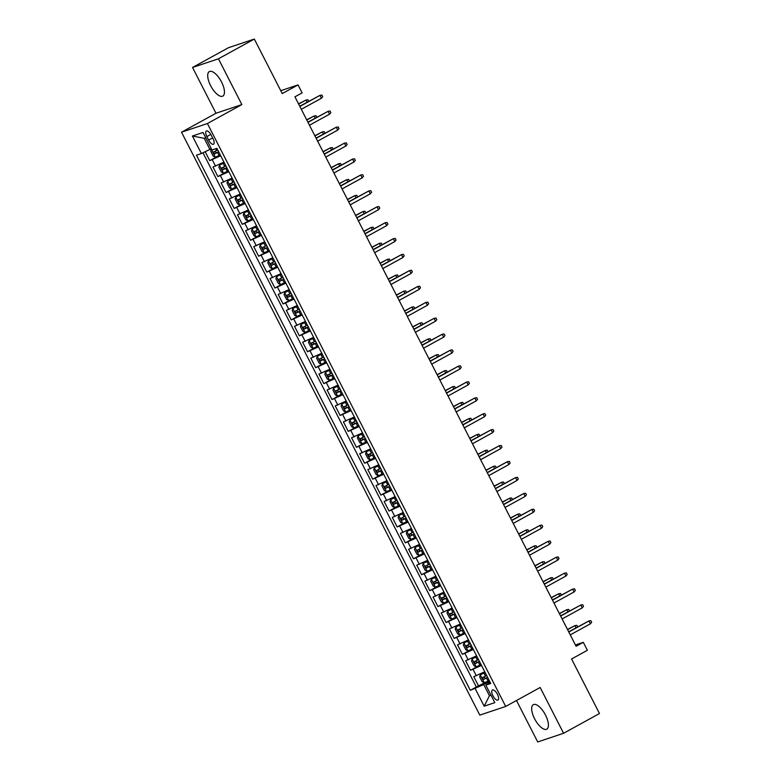 <?xml version="1.0" encoding="UTF-8"?>
<svg xmlns="http://www.w3.org/2000/svg" width="781" height="781" viewBox="0 0 781 781"><rect width="100%" height="100%" fill="white"/><g stroke="black" fill="none" stroke-linecap="round" stroke-linejoin="round"><path stroke-width="1.17" d="M545.509 715.084A13.99 5.682 -118.8 0 0 533.306 704.657A13.99 5.682 -118.8 0 0 534.585 718.735A13.99 5.682 -118.8 0 0 546.788 729.161A13.99 5.682 -118.8 0 0 545.509 715.084M221.54 82.005A13.99 5.682 -118.8 0 0 209.347 71.579A13.99 5.682 -118.8 0 0 210.626 85.666A13.99 5.682 -118.8 0 0 222.829 96.092A13.99 5.682 -118.8 0 0 221.54 82.005M497.429 694.289A5.74 2.333 -118.8 0 0 492.42 690.013A5.74 2.333 -118.8 0 0 492.948 695.793A5.74 2.333 -118.8 0 0 497.956 700.069A5.74 2.333 -118.8 0 0 497.429 694.289M516.495 700.508L537.699 741.95L563.589 733.281L599.476 713.531L571.565 658.988L587.361 650.3L583.29 642.333L575.431 644.96M181.524 132.214L479.807 715.113L505.697 706.444L207.404 123.535L181.524 132.214L215.976 113.255L241.866 104.586L218.436 58.8L192.546 67.469L215.976 113.255M192.546 67.469L228.442 47.719L254.333 39.05L282.244 93.593L298.039 84.914L280.76 90.694M218.436 58.8L254.333 39.05M205.178 151.719L209.738 160.642L218.807 155.653M223.962 162.136L212.998 167.007L217.889 176.565L226.959 171.576M232.113 178.058L221.15 182.939L226.041 192.497L235.11 187.499M240.255 193.981L229.302 198.862L234.183 208.42L243.262 203.431M248.407 209.913L237.444 214.795L242.335 224.342L251.414 219.354M256.558 225.836L245.595 230.717L250.486 240.275L259.565 235.276M264.71 241.768L253.747 246.64L258.638 256.197L267.707 251.209M272.862 257.691L261.899 262.572L266.79 272.13L275.859 267.131M281.014 273.614L270.05 278.495L274.941 288.052L284.011 283.064M289.155 289.546L278.202 294.417L283.083 303.975L292.162 298.986M297.307 305.469L286.344 310.35L291.235 319.907L300.314 314.909M305.459 321.391L294.496 326.273L299.387 335.83L308.466 330.841M313.611 337.324L302.647 342.205L307.538 351.753L316.608 346.764M321.762 353.246L310.799 358.128L315.69 367.685L324.759 362.696M329.914 369.179L318.951 374.05L323.842 383.608L332.911 378.619M338.056 385.101L327.093 389.983L331.984 399.54L341.063 394.542M346.208 401.024L335.244 405.905L340.135 415.463L349.214 410.474M354.359 416.956L343.396 421.838L348.287 431.385L357.356 426.397M362.511 432.879L351.548 437.76L356.439 447.318L365.508 442.319M370.663 448.811L359.699 453.683L364.59 463.24L373.66 458.252M378.805 464.734L367.851 469.615L372.732 479.173L381.811 474.174M386.956 480.657L375.993 485.538L380.884 495.095L389.963 490.107M395.108 496.589L384.145 501.461L389.036 511.018L398.115 506.029M403.26 512.512L392.296 517.393L397.187 526.95L406.257 521.952M411.411 528.434L400.448 533.316L405.339 542.873L414.408 537.884M419.563 544.367L408.6 549.248L413.491 558.796L422.56 553.807M427.705 560.289L416.742 565.171L421.633 574.728L430.712 569.74M435.857 576.222L424.893 581.093L429.784 590.651L438.863 585.662M444.008 592.144L433.045 597.026L437.936 606.583L447.005 601.585M452.16 608.067L441.197 612.948L446.088 622.506L455.157 617.517M460.312 623.999L449.348 628.881L454.239 638.428L463.309 633.44M468.454 639.922L457.5 644.803L462.381 654.361L471.46 649.362M476.605 655.855L465.642 660.726L470.533 670.283L479.612 665.295M298.039 84.914L302.11 92.871L294.935 96.824L576.105 646.287L583.29 642.333M206.877 136.587L208.664 140.092A5.555 2.255 -118.8 0 0 213.516 144.241A5.555 2.255 -118.8 0 0 213.008 138.637L211.212 135.142A5.555 2.255 -118.8 0 0 206.36 130.993A5.555 2.255 -118.8 0 0 206.877 136.587L210.821 134.42M490.077 682.174L485.841 685.113L490.741 683.473L216.903 148.341L212.002 149.981L203.04 132.467L192.409 136.031L201.371 153.545L196.47 155.185L470.308 690.316L483.751 684.576L489.453 695.725L491.005 695.207M485.841 685.113L494.812 702.627L484.171 706.19L475.209 688.676M220.701 155.761L209.738 160.642M202.972 152.783L476.342 686.997L487.764 681.217M484.757 671.777L473.794 676.658L478.685 686.216M481.496 665.402L470.533 670.283M473.345 649.48L462.381 654.361M465.203 633.557L454.239 638.428M457.051 617.625L446.088 622.506M448.899 601.702L437.936 606.583M440.748 585.77L429.784 590.651M432.596 569.847L421.633 574.728M424.444 553.924L413.491 558.796M416.302 537.992L405.339 542.873M408.151 522.069L397.187 526.95M399.999 506.147L389.036 511.018M391.847 490.214L380.884 495.095M383.696 474.292L372.732 479.173M375.554 458.359L364.59 463.24M367.402 442.436L356.439 447.318M359.25 426.514L348.287 431.385M351.099 410.581L340.135 415.463M342.947 394.659L331.984 399.54M334.795 378.726L323.842 383.608M326.653 362.804L315.69 367.685M318.502 346.881L307.538 351.753M310.35 330.949L299.387 335.83M302.198 315.026L291.235 319.907M294.046 299.103L283.083 303.975M285.895 283.171L274.941 288.052M277.753 267.248L266.79 272.13M269.601 251.316L258.638 256.197M261.45 235.393L250.486 240.275M253.298 219.471L242.335 224.342M245.146 203.538L234.183 208.42M237.004 187.616L226.041 192.497M228.853 171.683L217.889 176.565M205.764 137.778L204.212 138.305L209.913 149.454L201.371 153.545M211.329 148.663L209.913 149.454M241.866 104.586L207.404 123.535M563.589 733.281L540.159 687.485L505.697 706.444M490.878 694.944L489.453 695.725L484.171 706.19M489.648 681.335L483.751 684.576M476.342 686.997L470.308 690.316M204.212 138.305L192.409 136.031M321.44 98.24L322.709 96.668L321.889 95.077L319.976 95.37L321.44 98.24L301.32 109.311M299.855 106.441L319.976 95.37L299.748 106.226M211.309 149.23L210.724 151.299L213.174 156.073L215.39 157.196L220.262 154.911M217.743 149.972L213.564 151.983L214.541 153.896L218.719 151.885M218.641 151.748L216.601 152.764L215.205 151.778M307.079 102.194L305.986 100.056L298.547 103.883M308.69 101.315L307.899 99.763L305.986 100.056L298.654 104.088M329.592 114.163L330.851 112.591L330.041 111L328.127 111.302L329.592 114.163L309.471 125.233M308.007 122.363L328.127 111.302L307.899 122.158M337.743 130.095L339.003 128.523L338.193 126.932L336.279 127.225L337.743 130.095L317.623 141.156M316.159 138.296L336.279 127.225L316.051 138.081M345.895 146.018L347.154 144.446L346.344 142.855L344.431 143.148L345.895 146.018L325.775 157.088M324.3 154.218L344.431 143.148L324.193 154.013M354.047 161.94L355.306 160.378L354.486 158.777L352.573 159.08L354.047 161.94L333.926 173.011M332.452 170.151L352.573 159.08L332.345 169.936M224.264 162.731L219.441 165.211L218.875 167.222L221.316 171.996L223.532 173.128L228.413 170.834M219.461 165.162L224.342 162.878M225.885 165.904L221.706 167.915L222.692 169.828L226.871 167.808M226.793 167.671L224.752 168.686L223.356 167.71M315.231 118.126L314.138 115.988L306.699 119.805M316.842 117.238L316.051 115.686L314.138 115.988L306.806 120.02M232.416 178.664L227.593 181.143L227.027 183.144L229.468 187.928L231.684 189.051L236.565 186.766M227.613 181.085L232.494 178.8M234.036 181.827L229.858 183.838L230.834 185.751L235.013 183.74M234.944 183.603L232.904 184.619L231.498 183.633M323.373 134.049L322.28 131.911L314.841 135.738M324.984 133.16L324.193 131.618L322.28 131.911L314.958 135.943M240.568 194.586L235.745 197.066L235.179 199.077L237.619 203.851L239.835 204.973L244.717 202.689M235.764 197.017L240.636 194.723M242.188 197.749L238.01 199.77L238.986 201.674L243.164 199.663M243.096 199.526L241.056 200.541L239.65 199.555M331.525 149.972L330.431 147.843L322.992 151.66M333.136 149.093L332.345 147.541L330.431 147.843L323.1 151.875M248.719 210.519L243.906 212.94L243.33 215L245.771 219.783L247.987 220.906L252.868 218.621M243.906 212.94L248.788 210.655M250.34 213.682L246.161 215.693L247.138 217.606L251.316 215.595M251.248 215.449L249.207 216.464L247.802 215.488M339.676 165.904L338.583 163.766L331.144 167.583M341.287 165.016L340.496 163.473L338.583 163.766L331.251 167.798M362.199 177.873L363.458 176.301L362.638 174.71L360.724 175.003L362.199 177.873L342.068 188.943M340.604 186.073L360.724 175.003L340.496 185.858M256.871 226.441L252.058 228.862L251.472 230.932L253.923 235.706L256.139 236.828L261.01 234.544M252.058 228.862L256.939 226.578M258.491 229.604L254.313 231.615L255.289 233.529L259.468 231.518M259.399 231.381L257.359 232.396L255.953 231.41M347.828 181.827L346.735 179.689L339.296 183.515M349.439 180.948L348.648 179.396L346.735 179.689L339.403 183.72M370.34 193.795L371.61 192.224L370.79 190.632L368.876 190.935L370.34 193.795L350.22 204.866M348.756 201.996L368.876 190.935L348.648 201.791M378.492 209.728L379.751 208.156L378.941 206.565L377.028 206.858L378.492 209.728L358.372 220.789M356.907 217.928L377.028 206.858L356.8 217.714M386.644 225.65L387.903 224.079L387.093 222.487L385.179 222.78L386.644 225.65L366.523 236.721M365.059 233.851L385.179 222.78L364.952 233.636M394.795 241.573L396.055 240.011L395.235 238.41L393.331 238.713L394.795 241.573L374.675 252.644M373.201 249.783L393.331 238.713L373.093 249.569M402.947 257.505L404.207 255.934L403.386 254.342L401.473 254.635L402.947 257.505L382.827 268.576M381.353 265.706L401.473 254.635L381.245 265.491M265.023 242.364L260.21 244.795L259.624 246.855L262.074 251.628L264.281 252.751L269.162 250.467M260.21 244.795L265.091 242.51M266.643 245.537L262.465 247.548L263.441 249.461L267.619 247.44M267.541 247.304L265.501 248.319L264.105 247.343M355.98 197.759L354.886 195.621L347.447 199.438M357.591 196.871L356.8 195.318L354.886 195.621L347.555 199.653M273.165 258.296L268.342 260.766L267.776 262.777L270.216 267.561L272.432 268.684L277.314 266.399M268.361 260.717L273.243 258.433M274.785 261.459L270.607 263.47L271.593 265.384L275.771 263.373M275.693 263.226L273.653 264.251L272.247 263.265M364.131 213.682L363.038 211.544L355.599 215.361M365.742 212.793L364.942 211.251L363.038 211.544L355.706 215.576M281.316 274.219L276.494 276.699L275.927 278.71L278.368 283.483L280.584 284.606L285.465 282.322M276.513 276.65L281.394 274.356M282.937 277.382L278.758 279.403L279.735 281.306L283.913 279.295M283.845 279.159L281.804 280.174L280.399 279.188M372.273 229.604L371.18 227.466L363.741 231.293M373.884 228.726L373.093 227.173L371.18 227.466L363.848 231.508M289.468 290.141L284.645 292.621L284.079 294.632L286.52 299.416L288.736 300.539L293.617 298.244M284.665 292.572L289.536 290.288M291.088 293.314L286.91 295.325L287.886 297.239L292.065 295.228M291.996 295.081L289.956 296.097L288.55 295.12M380.425 245.537L379.332 243.399L371.893 247.216M382.036 244.648L381.245 243.106L379.332 243.399L372 247.431M297.62 306.074L292.807 308.495L292.221 310.565L294.671 315.339L296.887 316.461L301.769 314.177M292.807 308.495L297.688 306.211M299.24 309.237L295.062 311.248L296.038 313.161L300.216 311.15M300.148 311.014L298.108 312.029L296.702 311.043M388.577 261.459L387.483 259.321L380.044 263.148M390.188 260.571L389.397 259.028L387.483 259.321L380.152 263.353M411.089 273.428L412.358 271.856L411.538 270.265L409.625 270.558L411.089 273.428L390.969 284.499M389.504 281.629L409.625 270.558L389.397 281.424M305.771 321.997L300.958 324.427L300.373 326.487L302.823 331.261L304.98 332.364L309.911 330.099M300.958 324.427L305.84 322.143M307.392 325.169L303.213 327.18L304.19 329.084L308.368 327.073M308.29 326.936L306.25 327.952L304.854 326.966M396.728 277.392L395.635 275.254L388.196 279.071M398.339 276.503L397.549 274.951L395.635 275.254L388.303 279.286M419.241 289.351L420.5 287.789L419.69 286.197L417.776 286.49L419.241 289.351L399.12 300.421M397.656 297.561L417.776 286.49L397.549 297.346M313.923 337.929L309.11 340.35L308.524 342.41L310.975 347.194L313.181 348.316L318.062 346.032M309.11 340.35L313.991 338.066M315.534 341.092L311.365 343.103L312.341 345.017L316.52 343.005M316.442 342.859L314.401 343.874L313.005 342.898M404.88 293.314L403.787 291.176L396.348 294.993M406.491 292.426L405.7 290.883L403.787 291.176L396.455 295.208M427.392 305.283L428.652 303.711L427.842 302.12L425.928 302.413L427.392 305.283L407.272 316.354M405.808 313.484L425.928 302.413L405.7 313.269M322.065 353.852L317.242 356.331L316.676 358.342L319.117 363.116L321.333 364.239L326.214 361.954M317.262 356.273L322.143 353.988M323.685 357.015L319.507 359.026L320.493 360.939L324.662 358.928M324.593 358.791L322.553 359.807L321.147 358.821M413.022 309.237L411.929 307.099L404.499 310.926M414.633 308.358L413.842 306.806L411.929 307.099L404.607 311.131M435.544 321.206L436.804 319.634L435.993 318.043L434.08 318.345L435.544 321.206L415.424 332.276M413.959 329.406L434.08 318.345L413.842 329.201M330.217 369.774L325.394 372.254L324.828 374.265L327.268 379.039L329.484 380.171L334.366 377.877M325.413 372.205L330.285 369.921M331.837 372.947L327.659 374.958L328.635 376.872L332.813 374.851M332.745 374.714L330.705 375.729L329.299 374.753M421.174 325.169L420.08 323.031L412.641 326.849M422.785 324.281L421.994 322.729L420.08 323.031L412.749 327.063M443.696 337.138L444.955 335.566L444.135 333.975L442.222 334.268L443.696 337.138L423.575 348.199M422.101 345.339L442.222 334.268L421.994 345.124M338.368 385.707L333.555 388.128L332.979 390.188L335.42 394.971L337.636 396.094L342.517 393.809M333.555 388.128L338.437 385.843M339.989 388.87L335.81 390.881L336.787 392.794L340.965 390.783M340.897 390.646L338.856 391.662L337.451 390.676M429.325 341.092L428.232 338.954L420.793 342.781M430.936 340.204L430.146 338.661L428.232 338.954L420.9 342.986M451.848 353.061L453.107 351.489L452.287 349.898L450.373 350.191L451.848 353.061L431.717 364.131M430.253 361.261L450.373 350.191L430.146 361.056M346.52 401.629L341.707 404.06L341.121 406.12L343.572 410.894L345.788 412.017L350.669 409.732M341.707 404.06L346.588 401.766M348.141 404.792L343.962 406.813L344.938 408.717L349.117 406.706M349.048 406.569L347.008 407.584L345.602 406.598M437.477 357.015L436.384 354.886L428.945 358.704M439.088 356.136L438.297 354.584L436.384 354.886L429.052 358.918M459.989 368.983L461.259 367.421L460.439 365.82L458.525 366.123L459.989 368.983L439.869 380.054M438.405 377.194L458.525 366.123L438.297 376.979M468.141 384.916L469.401 383.344L468.59 381.753L466.677 382.046L468.141 384.916L448.021 395.987M446.556 393.116L466.677 382.046L446.449 392.902M476.293 400.838L477.552 399.267L476.742 397.675L474.828 397.978L476.293 400.838L456.172 411.909M454.708 409.039L474.828 397.978L454.601 408.834M484.445 416.771L485.704 415.199L484.894 413.608L482.98 413.901L484.445 416.771L464.324 427.832M462.85 424.971L482.98 413.901L462.742 424.757M492.596 432.694L493.856 431.122L493.036 429.53L491.122 429.823L492.596 432.694L472.476 443.764M471.002 440.894L491.122 429.823L470.894 440.679M500.748 448.616L502.007 447.054L501.187 445.453L499.274 445.756L500.748 448.616L480.618 459.687M479.153 456.826L499.274 445.756L479.046 456.612M508.89 464.549L510.149 462.977L509.339 461.386L507.425 461.678L508.89 464.549L488.769 475.619M487.305 472.749L507.425 461.678L487.198 472.534M517.042 480.471L518.301 478.899L517.491 477.308L515.577 477.601L517.042 480.471L496.921 491.542M495.457 488.672L515.577 477.601L495.349 488.467M525.193 496.394L526.453 494.832L525.642 493.241L523.729 493.533L525.193 496.394L505.073 507.465M503.608 504.604L523.729 493.533L503.491 504.389M533.345 512.326L534.604 510.754L533.784 509.163L531.881 509.456L533.345 512.326L513.224 523.397M511.75 520.527L531.881 509.456L511.643 520.312M541.497 528.249L542.756 526.677L541.936 525.086L540.022 525.388L541.497 528.249L521.366 539.32M519.902 536.449L540.022 525.388L519.795 536.244M549.639 544.181L550.908 542.61L550.088 541.018L548.174 541.311L549.639 544.181L529.518 555.242M528.054 552.382L548.174 541.311L527.946 552.167M557.79 560.104L559.05 558.532L558.239 556.941L556.326 557.234L557.79 560.104L537.67 571.175M536.205 568.304L556.326 557.234L536.098 568.099M565.942 576.027L567.201 574.465L566.391 572.863L564.478 573.166L565.942 576.027L545.821 587.097M544.357 584.237L564.478 573.166L544.25 584.022M574.094 591.959L575.353 590.387L574.543 588.796L572.629 589.089L574.094 591.959L553.973 603.03M552.509 600.159L572.629 589.089L552.392 599.945M582.245 607.882L583.505 606.31L582.685 604.719L580.771 605.021L582.245 607.882L562.125 618.952M560.651 616.082L580.771 605.021L560.543 615.877M590.397 623.814L591.656 622.242L590.836 620.651L588.923 620.944L590.397 623.814L570.267 634.875M568.802 632.014L588.923 620.944L568.695 631.8M354.672 417.562L349.859 419.983L349.273 422.043L351.723 426.826L353.939 427.949L358.811 425.665M349.859 419.983L354.74 417.698M356.292 420.725L352.114 422.736L353.09 424.649L357.268 422.638M357.19 422.492L355.15 423.507L353.754 422.531M445.629 372.947L444.535 370.809L437.096 374.626M447.24 372.059L446.449 370.516L444.535 370.809L437.204 374.841M362.814 433.484L357.991 435.964L357.425 437.975L359.865 442.749L362.081 443.872L366.963 441.587M358.01 435.905L362.892 433.621M364.434 436.647L360.256 438.658L361.242 440.572L365.42 438.561M365.342 438.424L363.302 439.439L361.896 438.453M453.781 388.87L452.687 386.732L445.248 390.559M455.391 387.991L454.591 386.439L452.687 386.732L445.355 390.764M370.965 449.407L366.143 451.887L365.576 453.898L368.017 458.672L370.233 459.794L375.114 457.51M366.162 451.838L371.043 449.553M372.586 452.58L368.407 454.591L369.384 456.504L373.562 454.483M373.494 454.347L371.453 455.362L370.048 454.386M461.922 404.802L460.829 402.664L453.39 406.481M463.533 403.914L462.742 402.361L460.829 402.664L453.507 406.696M379.117 465.339L374.294 467.809L373.728 469.82L376.169 474.604L378.385 475.727L383.266 473.442M374.314 467.76L379.185 465.476M380.737 468.502L376.559 470.513L377.535 472.427L381.714 470.416M381.645 470.269L379.605 471.294L378.199 470.308M470.074 420.725L468.981 418.587L461.542 422.404M471.685 419.836L470.894 418.294L468.981 418.587L461.649 422.619M387.269 481.262L382.456 483.693L381.87 485.753L384.32 490.527L386.536 491.649L391.418 489.365M382.456 483.693L387.337 481.399M388.889 484.425L384.711 486.446L385.687 488.35L389.865 486.338M389.797 486.202L387.757 487.217L386.351 486.231M478.226 436.647L477.132 434.509L469.693 438.336M479.837 435.769L479.046 434.216L477.132 434.509L469.801 438.551M395.42 497.185L390.607 499.615L390.022 501.675L392.472 506.459L394.688 507.582L399.56 505.287M390.607 499.615L395.489 497.331M397.041 500.357L392.863 502.368L393.839 504.282L398.017 502.271M397.949 502.124L395.908 503.14L394.503 502.163M486.378 452.58L485.284 450.442L477.845 454.259M487.988 451.691L487.198 450.149L485.284 450.442L477.952 454.474M403.572 513.117L398.759 515.538L398.173 517.608L400.624 522.382L402.83 523.504L407.711 521.22M398.759 515.538L403.64 513.254M405.183 516.28L401.014 518.291L401.99 520.205L406.169 518.193M406.091 518.057L404.05 519.072L402.654 518.086M494.529 468.502L493.436 466.364L485.997 470.191M496.14 467.614L495.349 466.072L493.436 466.364L486.104 470.396M411.714 529.04L406.891 531.519L406.325 533.53L408.766 538.304L410.982 539.427L415.863 537.143M406.911 531.47L411.792 529.186M413.334 532.212L409.156 534.224L410.142 536.127L414.311 534.116M414.242 533.979L412.202 534.995L410.796 534.009M502.681 484.435L501.578 482.297L494.148 486.114M504.292 483.546L503.491 481.994L501.578 482.297L494.256 486.329M419.866 544.972L415.043 547.442L414.477 549.453L416.917 554.237L419.133 555.359L424.015 553.075M415.062 547.393L419.944 545.109M421.486 548.135L417.308 550.146L418.284 552.06L422.462 550.049M422.394 549.902L420.354 550.917L418.948 549.941M510.823 500.357L509.729 498.219L502.29 502.037M512.434 499.469L511.643 497.927L509.729 498.219L502.398 502.251M428.017 560.895L423.195 563.374L422.628 565.385L425.069 570.159L427.285 571.282L432.166 568.998M423.214 563.316L428.086 561.031M429.638 564.058L425.46 566.069L426.436 567.982L430.614 565.971M430.546 565.835L428.505 566.85L427.1 565.864M518.975 516.28L517.881 514.142L510.442 517.969M520.585 515.401L519.795 513.849L517.881 514.142L510.549 518.174M436.169 576.817L431.356 579.248L430.77 581.308L433.221 586.082L435.437 587.214L440.318 584.92M431.356 579.248L436.237 576.964M437.79 579.99L433.611 582.001L434.587 583.915L438.766 581.894M438.697 581.757L436.657 582.772L435.251 581.796M527.126 532.212L526.033 530.074L518.594 533.892M528.737 531.324L527.946 529.772L526.033 530.074L518.701 534.106M444.321 592.75L439.508 595.171L438.922 597.231L441.372 602.014L443.588 603.137L448.46 600.853M439.508 595.171L444.389 592.886M445.941 595.913L441.763 597.924L442.739 599.837L446.917 597.826M446.839 597.69L444.799 598.705L443.403 597.719M535.278 548.135L534.184 545.997L526.745 549.824M536.889 547.247L536.098 545.704L534.184 545.997L526.853 550.029M452.463 608.672L447.659 611.103L447.074 613.163L449.524 617.937L451.73 619.06L456.612 616.775M447.659 611.103L452.541 608.809M454.083 611.835L449.905 613.856L450.891 615.76L455.069 613.749M454.991 613.612L452.951 614.627L451.555 613.641M543.43 564.058L542.336 561.929L534.897 565.747M545.04 563.179L544.25 561.627L542.336 561.929L535.005 565.961M460.614 624.605L455.792 627.075L455.225 629.086L457.666 633.869L459.882 634.992L464.763 632.708M455.811 627.026L460.692 624.741M462.235 627.768L458.056 629.779L459.033 631.692L463.211 629.681M463.143 629.535L461.102 630.55L459.697 629.574M551.571 579.99L550.478 577.852L543.039 581.669M553.182 579.102L552.392 577.559L550.478 577.852L543.156 581.884M468.766 640.527L463.943 643.007L463.377 645.018L465.818 649.792L468.034 650.915L472.915 648.63M463.963 642.948L468.834 640.664M470.387 643.69L466.208 645.702L467.184 647.615L471.363 645.604M471.294 645.467L469.254 646.483L467.848 645.496M559.723 595.913L558.63 593.775L551.191 597.602M561.334 595.034L560.543 593.482L558.63 593.775L551.298 597.807M476.918 656.45L472.105 658.881L471.529 660.941L473.969 665.715L476.185 666.837L481.067 664.553M472.105 658.881L476.986 656.596M478.538 659.623L474.36 661.634L475.336 663.547L479.514 661.527M479.446 661.39L477.406 662.405L476 661.429M567.875 611.845L566.781 609.707L559.342 613.524M569.486 610.957L568.695 609.405L566.781 609.707L559.45 613.739M485.069 672.382L480.256 674.804L479.671 676.863L482.121 681.647L484.337 682.77L489.209 680.485M480.256 674.804L485.138 672.519M486.69 675.545L482.512 677.557L483.488 679.47L487.666 677.459M487.598 677.312L485.557 678.338L484.152 677.352M576.027 627.768L574.933 625.63L567.494 629.447M577.637 626.879L576.847 625.337L574.933 625.63L567.602 629.662M215.556 166.158L212.295 159.783M476.351 675.799L473.091 669.424M468.2 659.877L464.939 653.502M460.048 643.944L456.787 637.579M451.896 628.022L448.636 621.647M443.754 612.099L440.494 605.724M435.603 596.167L432.342 589.801M427.451 580.244L424.19 573.869M419.299 564.312L416.039 557.946M411.148 548.389L407.887 542.014M402.996 532.466L399.735 526.091M394.854 516.534L391.593 510.169M386.702 500.611L383.442 494.236M378.551 484.679L375.29 478.314M370.399 468.756L367.138 462.391M362.247 452.834L358.987 446.459M354.096 436.901L350.845 430.536M345.954 420.979L342.693 414.604M337.802 405.056L334.541 398.681M329.65 389.123L326.39 382.758M321.499 373.201L318.238 366.826M313.347 357.268L310.086 350.903M305.205 341.346L301.944 334.971M297.053 325.423L293.793 319.048M288.902 309.491L285.641 303.126M280.75 293.568L277.489 287.193M272.598 277.636L269.338 271.271M264.447 261.713L261.196 255.348M256.305 245.79L253.044 239.416M248.153 229.858L244.892 223.493M240.001 213.935L236.741 207.561M231.85 198.013L228.589 191.638M223.698 182.08L220.437 175.715M212.637 137.915L208.664 140.092M211.3 149.288L215.331 157.166M217.557 152.48L219.1 155.497M215.654 148.761L216.581 150.567M216.601 152.764L214.541 153.896M219.441 165.211L223.483 173.099M225.709 168.403L227.251 171.429M223.181 163.463L224.723 166.49M224.752 168.686L222.692 169.828M227.593 181.143L231.625 189.022M233.851 184.326L235.403 187.352M231.332 179.396L232.875 182.422M232.904 184.619L230.834 185.751M235.745 197.066L239.777 204.944M242.003 200.258L243.555 203.285M239.474 195.318L241.026 198.345M241.056 200.541L238.986 201.674M243.897 212.988L247.928 220.877M250.154 216.181L251.707 219.207M247.626 211.241L249.178 214.267M249.207 216.464L247.138 217.606M252.048 228.921L256.08 236.799M258.306 232.103L259.848 235.13M255.777 227.173L257.33 230.2M257.359 232.396L255.289 233.529M260.2 244.844L264.232 252.732M266.458 248.036L268 251.062M263.929 243.096L265.472 246.122M265.501 248.319L263.441 249.461M268.342 260.766L272.384 268.654M274.6 263.958L276.152 266.985M272.081 259.019L273.623 262.045M273.653 264.251L271.593 265.384M276.494 276.699L280.525 284.577M282.751 279.891L284.304 282.917M280.223 274.951L281.775 277.977M281.804 280.174L279.735 281.306M284.645 292.621L288.677 300.509M290.903 295.814L292.455 298.84M288.374 290.874L289.927 293.9M289.956 296.097L287.886 297.239M292.797 308.554L296.829 316.432M299.055 311.736L300.607 314.763M296.526 306.806L298.078 309.832M298.108 312.029L296.038 313.161M300.949 324.476L304.98 332.364M307.206 327.669L308.749 330.695M304.678 322.729L306.23 325.755M306.25 327.952L304.19 329.084M309.091 340.399L313.132 348.287M315.358 343.591L316.901 346.618M312.83 338.651L314.372 341.678M314.401 343.874L312.341 345.017M317.242 356.331L321.284 364.21M323.5 359.524L325.052 362.54M320.981 354.584L322.524 357.61M322.553 359.807L320.493 360.939M325.394 372.254L329.426 380.142M331.652 375.446L333.204 378.473M329.123 370.506L330.675 373.533M330.705 375.729L328.635 376.872M333.546 388.186L337.577 396.065M339.803 391.369L341.356 394.395M337.275 386.439L338.827 389.465M338.856 391.662L336.787 392.794M341.697 404.109L345.729 411.987M347.955 407.301L349.498 410.328M345.427 402.361L346.979 405.388M347.008 407.584L344.938 408.717M349.849 420.032L353.881 427.92M356.107 423.224L357.649 426.25M353.578 418.284L355.121 421.31M355.15 423.507L353.09 424.649M357.991 435.964L362.033 443.842M364.249 439.147L365.801 442.173M361.73 434.216L363.272 437.243M363.302 439.439L361.242 440.572M366.143 451.887L370.174 459.775M372.4 455.079L373.953 458.105M369.882 450.139L371.424 453.165M371.453 455.362L369.384 456.504M374.294 467.809L378.326 475.697M380.552 471.002L382.104 474.028M378.024 466.062L379.576 469.088M379.605 471.294L377.535 472.427M382.446 483.742L386.478 491.62M388.704 486.934L390.256 489.96M386.175 481.994L387.727 485.021M387.757 487.217L385.687 488.35M390.598 499.664L394.63 507.552M396.855 502.857L398.398 505.883M394.327 497.917L395.879 500.943M395.908 503.14L393.839 504.282M398.74 515.597L402.781 523.475M405.007 518.779L406.55 521.806M402.479 513.849L404.021 516.876M404.05 519.072L401.99 520.205M406.891 531.519L410.933 539.407M413.149 534.712L414.701 537.738M410.63 529.772L412.173 532.798M412.202 534.995L410.142 536.127M415.043 547.442L419.075 555.33M421.301 550.634L422.853 553.661M418.772 545.694L420.324 548.721M420.354 550.917L418.284 552.06M423.195 563.374L427.227 571.253M429.452 566.567L431.005 569.583M426.924 561.627L428.476 564.653M428.505 566.85L426.436 567.982M431.346 579.297L435.378 587.185M437.604 582.489L439.147 585.516M435.076 577.549L436.628 580.576M436.657 582.772L434.587 583.915M439.498 595.229L443.53 603.108M445.756 598.412L447.298 601.438M443.227 593.482L444.779 596.508M444.799 598.705L442.739 599.837M447.64 611.152L451.682 619.03M453.907 614.344L455.45 617.371M451.379 609.405L452.921 612.431M452.951 614.627L450.891 615.76M455.792 627.075L459.824 634.963M462.049 630.267L463.602 633.293M459.531 625.327L461.073 628.354M461.102 630.55L459.033 631.692M463.943 643.007L467.975 650.885M470.201 646.19L471.753 649.216M467.673 641.26L469.225 644.286M469.254 646.483L467.184 647.615M472.095 658.93L476.127 666.818M478.353 662.122L479.905 665.148M475.824 657.182L477.376 660.209M477.406 662.405L475.336 663.547M480.247 674.852L484.279 682.74M486.504 678.045L488.047 681.071M483.976 673.105L485.528 676.131M485.557 678.338L483.488 679.47"/></g></svg>
